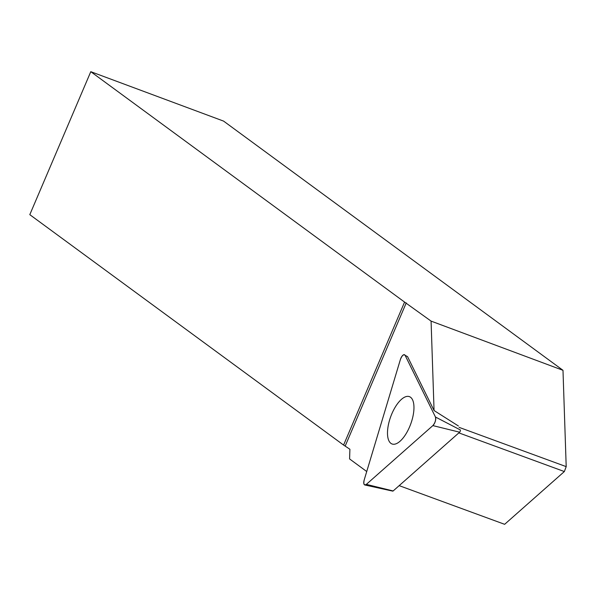 <?xml version="1.0" encoding="UTF-8"?>
<svg xmlns="http://www.w3.org/2000/svg" width="596" height="596" viewBox="0 0 596 596"><rect width="100%" height="100%" fill="white"/><g stroke="black" fill="none" stroke-linecap="round" stroke-linejoin="round"><path stroke-width="0.89" d="M435.445 416.999L405.131 355.358A5.23 2.213 -69.9 0 0 404.602 354.769A5.23 2.213 -69.9 0 0 400.378 359.559L364.193 479.966A5.23 2.213 -69.9 0 0 364.819 484.973A5.23 2.213 -69.9 0 0 366.354 484.369L432.86 425.604A5.23 2.213 -69.9 0 0 435.445 416.999L460.328 429.932A1.378 0.581 110.1 0 1 459.643 432.189L393.144 490.962A1.378 0.581 110.1 0 1 392.742 491.119A1.378 0.581 110.1 0 1 392.488 490.799M411.843 420.642A25.211 10.654 -69.9 0 0 409.728 396.772A25.211 10.654 -69.9 0 0 389.613 419.979A25.211 10.654 -69.9 0 0 392.377 444.087A25.211 10.654 -69.9 0 0 411.843 420.642M366.726 471.525L349.591 458.942L349.904 449.257L343.587 445.063L404.572 302.083L431.079 321.11L434.059 410.532L407.545 356.617L405.131 355.358M343.587 445.063L29.8 214.664L90.786 71.684L404.572 302.083M90.786 71.684L223.589 121.107L562.989 370.31L431.079 321.11M434.059 410.532L458.361 425.946M399.164 485.636L504.641 524.316L564.345 471.555L566.2 466.631L562.989 370.31M458.868 432.882L564.345 471.555M459.054 427.339L566.2 466.631M345.27 445.853L406.248 302.88M400.378 359.559L364.193 479.966C363.351 484.153 364.074 485.621 366.354 484.369L432.86 425.604C435.192 422.78 436.056 419.912 435.445 416.999L405.131 355.358C403.634 353.994 402.054 355.395 400.378 359.559M459.643 432.189L432.86 425.604M366.354 484.369L393.144 490.962M392.742 491.119L364.819 484.973"/></g></svg>
